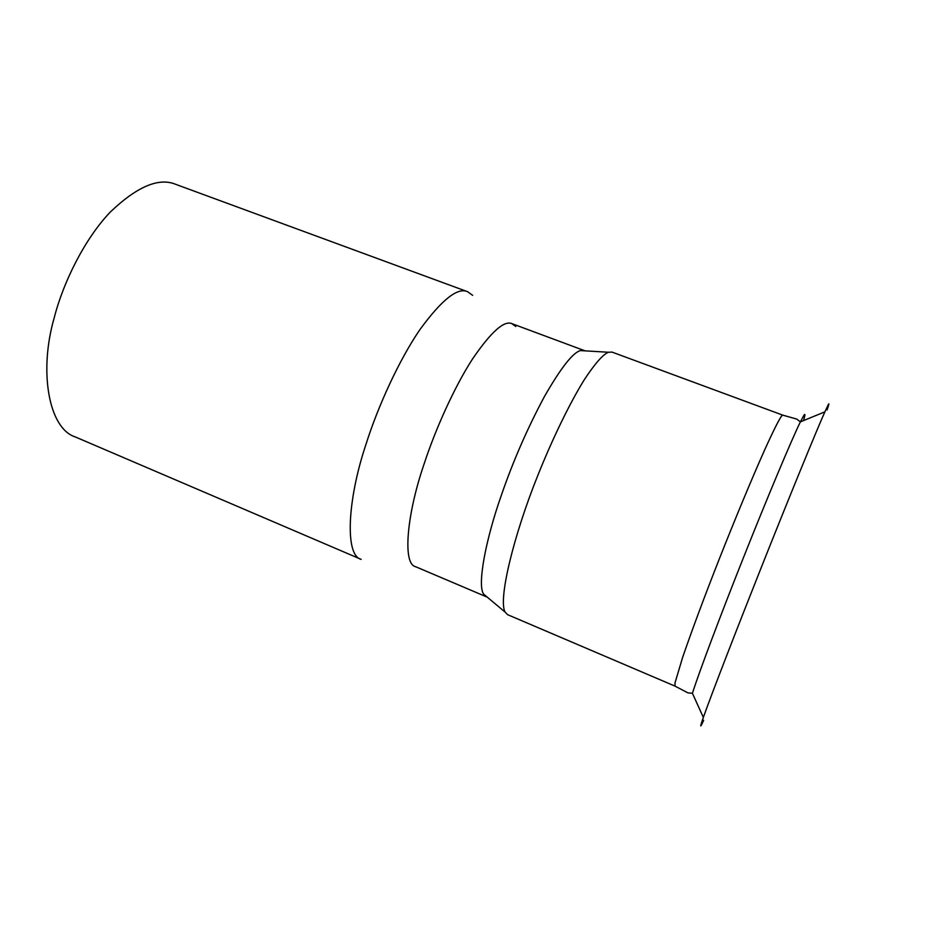 <?xml version="1.0" encoding="UTF-8"?>
<svg xmlns="http://www.w3.org/2000/svg" width="935" height="935" viewBox="0 0 935 935"><rect width="100%" height="100%" fill="white"/><g stroke="black" fill="none" stroke-linecap="round" stroke-linejoin="round"><path stroke-width="1.4" d="M175.862 184.394C158.95 177.253 137.094 186.474 110.295 212.035C84.769 238.752 63.218 282.206 54.113 318.18C38.791 371.172 48.526 428.534 75.396 436.984L361.167 559.364C344.723 555.6 347.271 500.108 365.912 444.546C377.693 407.064 398.976 360.033 420.119 329.319C441.893 299.609 457.729 287.08 467.617 291.72L175.862 184.394M472.654 295.355L467.617 291.72M585.053 350.847L512.135 323.732C504.339 319.992 491.097 331.796 472.409 359.145C454.165 387.359 435.161 430.03 424.139 463.853C406.818 514.133 402.342 564.062 415.514 566.668L486.375 596.787L483.617 594.099C477.072 584.994 485.756 539.401 501.405 495.106C513.093 461.165 527.433 428.324 544.404 396.592C560.883 367.864 572.91 352.53 580.471 350.578L580.915 350.45M487.135 597.033L486.375 596.787M782.77 415.14L781.66 415.946C779.194 419.231 773.666 430.03 764.865 449.466C752.383 477.329 734.793 519.708 719.518 558.394C704.522 596.495 692.227 629.489 682.632 657.375L675.047 682.749L675 686.115L507.6 614.669L505.099 612.098C497.934 599.417 514.005 534.586 537.613 475.95C551.93 439.988 569.731 403.102 584.387 379.598C595.046 363.458 603.075 354.33 608.451 352.25L612.039 352.098L782.77 415.14L796.819 419.114L800.383 421.884L803.901 415.315C805.315 413.165 805.199 414.918 803.539 420.598M703.646 720.312C699.883 728.669 699.777 727.71 703.342 717.414C711.243 695.009 736.429 629.968 761.324 567.346C788.45 499.021 817.143 428.978 824.88 411.856L828.235 404.726C829.368 402.634 828.994 404.376 827.089 409.951M675 686.115L687.938 692.87L692.426 693.303C699.006 672.335 720.827 614.564 742.717 559.492C766.536 499.407 792.529 437.568 800.383 421.884L824.88 411.856M515.781 326.49L511.807 323.627M692.426 693.303L703.342 717.414M580.471 350.578L608.451 352.25M483.617 594.099L505.099 612.098"/></g></svg>
